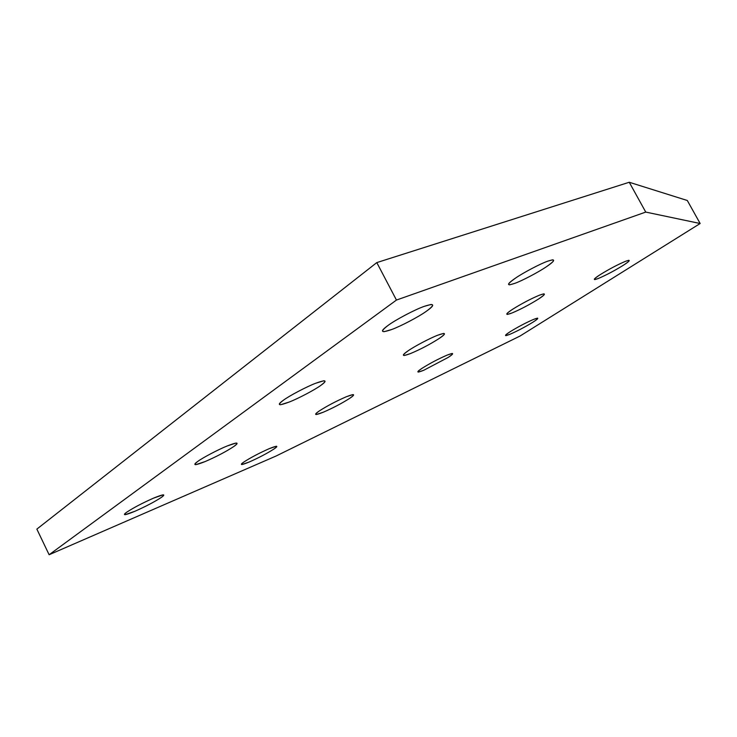 <?xml version="1.0" encoding="UTF-8"?>
<svg xmlns="http://www.w3.org/2000/svg" width="737" height="737" viewBox="0 0 737 737"><rect width="100%" height="100%" fill="white"/><g stroke="black" fill="none" stroke-linecap="round" stroke-linejoin="round"><path stroke-width="1.11" d="M276.099 456.01L49.13 554.74L36.85 529.111L49.13 554.74L396.451 300.06L645.75 212.081L700.15 223.514L520.064 336.017L276.099 456.01L520.064 336.017L700.15 223.514L687.299 200.492L700.15 223.514L645.75 212.081L629.251 182.26L645.75 212.081L396.451 300.06L376.8 262.593L396.451 300.06L49.13 554.74L276.099 456.01M687.299 200.492L629.251 182.26L376.8 262.593L36.85 529.111L376.8 262.593L629.251 182.26L687.299 200.492M249.493 461.896L241.976 464.54C240.704 464.568 241.414 463.674 244.113 461.85C251.004 457.437 259.304 453.08 269.014 448.759L276.209 446.253C277.499 446.244 276.716 447.184 273.86 449.082C267.07 453.402 258.954 457.677 249.493 461.896C258.954 457.677 267.07 453.402 273.86 449.082C278.89 445.498 277.278 445.397 269.014 448.759C259.304 453.08 251.004 457.437 244.113 461.85C239.332 465.351 241.119 465.36 249.493 461.896M135.083 511.202L125.235 514.666C123.834 514.721 124.286 513.938 126.589 512.307C133.305 507.848 142.287 503.122 153.536 498.138L162.988 494.849C164.406 494.803 163.89 495.642 161.421 497.355C154.779 501.722 146.009 506.337 135.083 511.202C146.009 506.337 154.779 501.722 161.421 497.355C166 493.845 163.374 494.103 153.536 498.138C142.287 503.122 133.305 507.848 126.589 512.307C122.333 515.688 125.161 515.32 135.083 511.202M205.218 461.528L195.895 464.632C194.052 464.706 194.66 463.647 197.728 461.463C202.334 457.935 218.622 449.367 227.171 445.977L236.024 443.057C237.913 443.011 237.213 444.135 233.924 446.429C226.213 451.532 216.641 456.562 205.218 461.528C216.641 456.562 226.213 451.532 233.924 446.429C239.534 442.172 237.277 442.025 227.171 445.977C218.622 449.367 202.334 457.935 197.728 461.463C192.477 465.591 194.973 465.609 205.218 461.528M323.35 412.195L316.413 414.516C314.782 414.544 315.731 413.365 319.259 410.979C327.21 405.866 336.219 401.131 346.261 396.773L352.848 394.599C354.497 394.599 353.456 395.843 349.743 398.321C341.931 403.305 333.133 407.93 323.35 412.195C333.133 407.93 341.931 403.305 349.743 398.321C355.778 394.046 354.617 393.53 346.261 396.773C336.219 401.131 327.21 405.866 319.259 410.979C313.483 415.171 314.846 415.567 323.35 412.195M423.72 370.287L418.432 372.065C417.022 372.047 418.248 370.785 422.117 368.26C430.058 363.286 438.377 358.91 447.064 355.142L452.067 353.474C453.485 353.511 452.177 354.838 448.142 357.445L423.72 370.287L448.142 357.445C454.416 353.207 454.056 352.433 447.064 355.142C438.377 358.91 430.058 363.286 422.117 368.26C416.027 372.434 416.571 373.106 423.72 370.287M510.05 334.239L505.932 335.621C504.725 335.584 506.172 334.248 510.29 331.632C518.148 326.813 525.877 322.751 533.477 319.443L537.365 318.144C538.572 318.218 537.043 319.6 532.777 322.29C525.076 326.988 517.503 330.977 510.05 334.239C517.503 330.977 525.076 326.988 532.777 322.29C539.171 318.117 539.401 317.168 533.477 319.443C525.877 322.751 518.148 326.813 510.29 331.632C504.044 335.759 503.97 336.625 510.05 334.239M289.171 402.052L280.705 404.705C278.227 404.779 279.093 403.314 283.294 400.311C289.015 395.953 306.988 386.501 315.731 383.24L323.681 380.799C326.205 380.753 325.22 382.31 320.733 385.451C314.856 389.809 297.877 398.735 289.171 402.052C297.877 398.735 314.856 389.809 320.733 385.451C327.698 380.218 326.04 379.481 315.731 383.24C306.988 386.501 289.015 395.953 283.294 400.311C276.716 405.424 278.678 406.004 289.171 402.052M410.481 353.567L404.355 355.492C402.264 355.501 403.563 353.917 408.243 350.729C414.323 346.427 430.648 337.841 437.76 335.206L443.499 333.437C445.609 333.456 444.199 335.123 439.261 338.43C430.159 344.262 420.56 349.31 410.481 353.567C420.56 349.31 430.159 344.262 439.261 338.43C446.604 333.262 446.106 332.194 437.76 335.206C430.648 337.841 414.323 346.427 408.243 350.729C401.186 355.814 401.932 356.754 410.481 353.567M391.504 329.577L384.299 331.641C380.955 331.714 382.245 329.623 388.159 325.358C395.428 319.876 415.475 309.319 424.291 306.343L430.896 304.501C434.286 304.482 432.831 306.693 426.53 311.143C419.141 316.578 400.32 326.473 391.504 329.577C400.32 326.473 419.141 316.578 426.53 311.143C435.355 304.565 434.609 302.962 424.291 306.343C415.475 309.319 395.428 319.876 388.159 325.358C379.758 331.825 380.872 333.235 391.504 329.577M514.822 283.349L509.764 284.814C507.074 284.804 508.926 282.612 515.301 278.254C522.809 272.957 540.838 263.478 547.84 261.138L552.464 259.839C555.154 259.903 553.155 262.197 546.467 266.702C538.913 271.935 521.888 280.898 514.822 283.349C521.888 280.898 538.913 271.935 546.467 266.702C555.532 260.364 555.984 258.512 547.84 261.138C540.838 263.478 522.809 272.957 515.301 278.254C506.522 284.528 506.365 286.223 514.822 283.349M512.049 312.967L507.471 314.404C505.72 314.377 507.36 312.709 512.381 309.42C521.575 303.653 530.603 298.9 539.447 295.178L543.722 293.86C545.472 293.934 543.731 295.666 538.498 299.056C529.507 304.667 520.691 309.3 512.049 312.967C520.691 309.3 529.507 304.667 538.498 299.056C545.997 294.008 546.31 292.718 539.447 295.178C530.603 298.9 521.575 303.653 512.381 309.42C505.075 314.404 504.965 315.593 512.049 312.967M598.315 278.485L594.823 279.59C593.359 279.516 595.247 277.803 600.498 274.459C609.499 268.931 617.836 264.546 625.501 261.313L628.753 260.299C630.199 260.41 628.21 262.179 622.793 265.615C613.995 270.995 605.832 275.279 598.315 278.485C605.832 275.279 613.995 270.995 622.793 265.615C630.319 260.714 631.222 259.277 625.501 261.313C617.836 264.546 609.499 268.931 600.498 274.459C593.11 279.323 592.382 280.659 598.315 278.485"/></g></svg>
